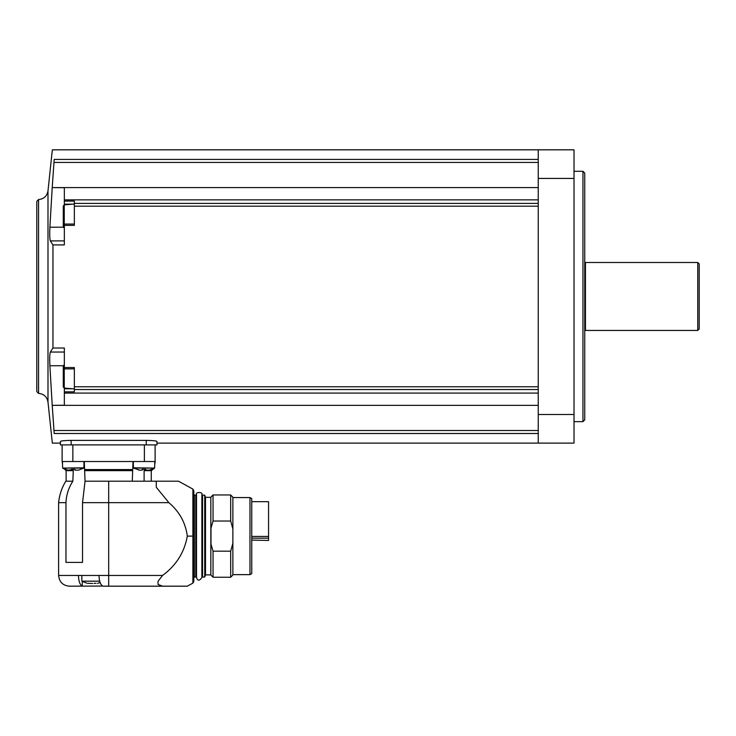 <?xml version="1.0" encoding="UTF-8"?>
<svg xmlns="http://www.w3.org/2000/svg" width="736" height="736" viewBox="0 0 736 736"><rect width="100%" height="100%" fill="white"/><g stroke="black" fill="none" stroke-linecap="round" stroke-linejoin="round"><path stroke-width="1.1" d="M268.566 540.454L251.758 540.095M249.973 497.564L249.973 574.641L251.758 573.611L251.758 498.594L249.973 497.564L232.87 497.564M232.87 543.278L230.681 551.181L230.681 577.236L232.87 575.037L232.87 497.168L230.681 494.969L213.035 494.969L213.035 521.033L230.681 521.033L230.681 494.969M230.681 521.033L232.87 528.926M230.681 577.236L213.035 577.236L213.035 551.181L210.984 544.024L210.984 528.19L213.035 521.033M230.681 551.181L213.035 551.181M213.035 577.236L210.836 575.037L210.836 497.168L213.035 494.969M210.836 574.88L205.51 574.88L205.51 497.324L204.728 495.153L202.575 495.153L202.041 495.687L202.041 576.518L202.575 577.061L202.575 495.153M205.51 574.88L204.728 577.061L204.728 495.153M196.503 575.359L196.503 496.846M196.319 575.359L196.319 495.687L193.816 494.61M193.816 581.541L193.816 490.664L192.887 489.1L192.887 583.114L193.816 581.541M187.312 536.102C184.442 552.313 176.198 565.432 162.573 575.451L158.047 581.265L158.047 584.458L162.573 586.178L187.312 586.178L103.408 586.178L108.689 586.178L108.689 502.66L168.875 502.66C179.391 511.548 185.536 522.698 187.312 536.102L192.887 536.102M84.29 461.527L85.045 481.206L108.689 481.206L108.689 502.66L82.533 502.66L82.533 562.396L65.964 562.396L65.964 502.66C66.323 494.905 68.614 487.756 72.846 481.206L73.278 470.654L71.42 469.577M168.875 502.66L156.262 487.26L156.262 481.206L178.535 481.206L108.689 481.206M78.439 575.451L58.613 575.451C59.257 581.964 62.827 585.543 69.35 586.178L102.838 586.049C100.482 584.816 99.194 581.284 98.992 575.451L78.439 575.451C78.642 581.293 79.92 584.826 82.285 586.049L83.076 586.178M144.109 481.206L144.109 470.654L145.82 469.577M144.109 470.654L151.257 470.654L154.643 468.078L154.762 461.527M62.118 444.903L62.118 461.527L155.186 461.527L154.762 464.499M132.259 481.206L133.032 461.527M84.99 469.577L132.333 469.577M58.613 575.451L58.613 502.66L65.964 502.66M58.613 502.66C59.368 494.96 61.75 487.812 65.771 481.206L72.846 481.206M85.045 481.206L82.533 502.66M156.98 444.903L60.407 444.903L60.407 441.462C61.033 440.846 64.612 440.487 71.134 440.386L146.243 440.386C152.766 440.487 156.345 440.846 156.98 441.462L156.98 444.903L156.98 443.109L574.016 443.109L574.016 149.822L538.246 149.822L538.246 443.109M538.246 433.504L54.188 433.504C51.741 446.329 51.741 446.329 54.188 433.504L52.219 405.343L538.246 405.343M63.268 227.194L49.882 227.194C49.57 234.453 49.717 239.016 50.324 240.893L52.955 244.913L52.955 348.018L52.955 244.913L64.345 244.913L64.345 224.057L74.354 224.057L74.354 216.531M538.246 187.588L52.219 187.588L54.188 159.427C51.741 146.611 51.741 146.611 54.188 159.427C51.741 146.611 51.741 146.611 54.188 159.427L538.246 159.427M64.345 225.372L74.354 225.372L74.354 201.084L64.345 201.084L64.345 199.852L538.246 199.852M64.345 199.852L64.345 187.717L52.219 187.588M64.345 204.884L64.345 201.084M64.345 352.047L50.324 352.047L52.955 348.018L64.345 348.018L64.345 368.874L74.354 368.874L74.354 376.409M52.219 405.343L64.345 405.223L64.345 391.846L74.354 391.846L74.354 367.558L64.345 367.558M72.662 388.774L64.345 388.774L64.345 391.846M64.345 388.774L64.345 388.047M64.345 393.088L538.246 393.088M49.882 227.194L52.21 187.717M52.21 405.223L49.882 365.746C49.57 358.46 49.717 353.887 50.324 352.047M38.557 199.539L38.557 393.392L36.8 391.607L36.8 201.324L38.557 199.539C43.866 199.024 47.003 196.144 47.987 190.9L52.339 149.822L538.246 149.822M582.958 171.286L584.743 173.07L584.743 419.86L582.958 421.654L582.958 171.286L574.016 171.286M584.743 330.252L585.46 330.446L585.46 262.485L584.743 262.678M697.765 262.485L699.2 263.92L699.2 329.01L697.765 330.446L697.765 262.485L585.46 262.485M64.345 240.893L50.324 240.893M63.268 365.746L49.882 365.746M64.244 388.038L64.244 364.771L63.268 365.838L63.268 386.97L64.244 388.038L74.354 388.921M63.268 378.203L63.268 382.389M64.244 228.16L64.244 204.893L63.268 205.96L63.268 227.093L64.345 228.169M63.268 214.728L63.268 223.597M60.407 444.903L60.407 443.109L52.339 443.109L47.987 402.031L47.987 190.9M155.112 461.527L155.112 444.903L155.112 461.527M139.555 470.111L133.418 468.078L133.299 461.527M138.662 470.111L142.241 470.111L142.241 469.347L145.82 469.347L142.241 469.347M133.418 468.078L154.643 468.078L149.39 470.111L145.82 470.111L145.82 469.347M149.39 470.111L148.497 470.111M70.03 470.111L67.85 470.111L62.597 468.078L62.477 461.527M67.85 470.111L74.998 469.347L71.42 469.347M65.743 469.826L62.597 468.078L83.821 468.078L78.577 470.111L74.998 470.111L74.998 469.347M78.577 470.111L77.685 470.111M62.597 468.078L83.941 467.811L83.941 461.527M86.655 583.124L81.834 581.173L81.834 575.451M81.834 581.173L99.691 581.173M87.566 583.317L92.607 583.492M96.048 583.317L94.061 583.317M100.142 582.59L97.557 583.317M251.758 501.676L268.566 501.676L268.566 540.095M196.319 576.518L195.785 577.061L195.785 495.153M195.785 577.061L194.35 577.061L194.35 495.153M162.573 575.451L98.992 575.451M85.045 470.654L132.259 470.654M66.13 481.206L66.13 470.654L73.278 470.654M538.246 178.434L574.016 178.434M538.246 414.497L574.016 414.497M54.087 162.426L538.246 162.426M74.354 203.384L538.246 203.384M74.354 206.172L538.246 206.172M74.354 386.759L538.246 386.759M74.354 389.546L538.246 389.546M54.087 430.505L538.246 430.505M72.662 204.157L64.345 204.157M146.243 444.903L146.243 440.386M71.134 444.903L71.134 440.386M144.385 461.527L144.385 444.903M72.855 461.527L72.855 444.903M133.299 467.811L154.643 468.078M82.285 586.049L82.285 581.412M268.566 538.154L251.758 538.154M268.566 536.443L251.758 536.443M249.973 574.641L232.87 574.641M210.836 497.324L205.51 497.324M204.728 577.061L202.575 577.061M202.041 496.846L201.866 494.702C203.467 491.814 194.93 491.722 196.503 494.702L196.503 577.502C197.699 581.026 199.484 581.026 201.866 577.502L201.866 494.702M194.35 577.061L193.816 577.594M192.887 583.114L187.312 586.178M151.257 481.206L151.257 470.654M66.13 470.654L65.053 469.577M62.477 463.882L62.192 461.527M38.557 393.392C43.866 393.916 47.003 396.787 47.987 402.031M582.958 421.654L574.016 421.654M697.765 330.446L585.46 330.446M64.244 204.893L74.354 204.01M152.223 469.586L151.745 469.752M192.887 489.1L178.535 481.206"/></g></svg>
